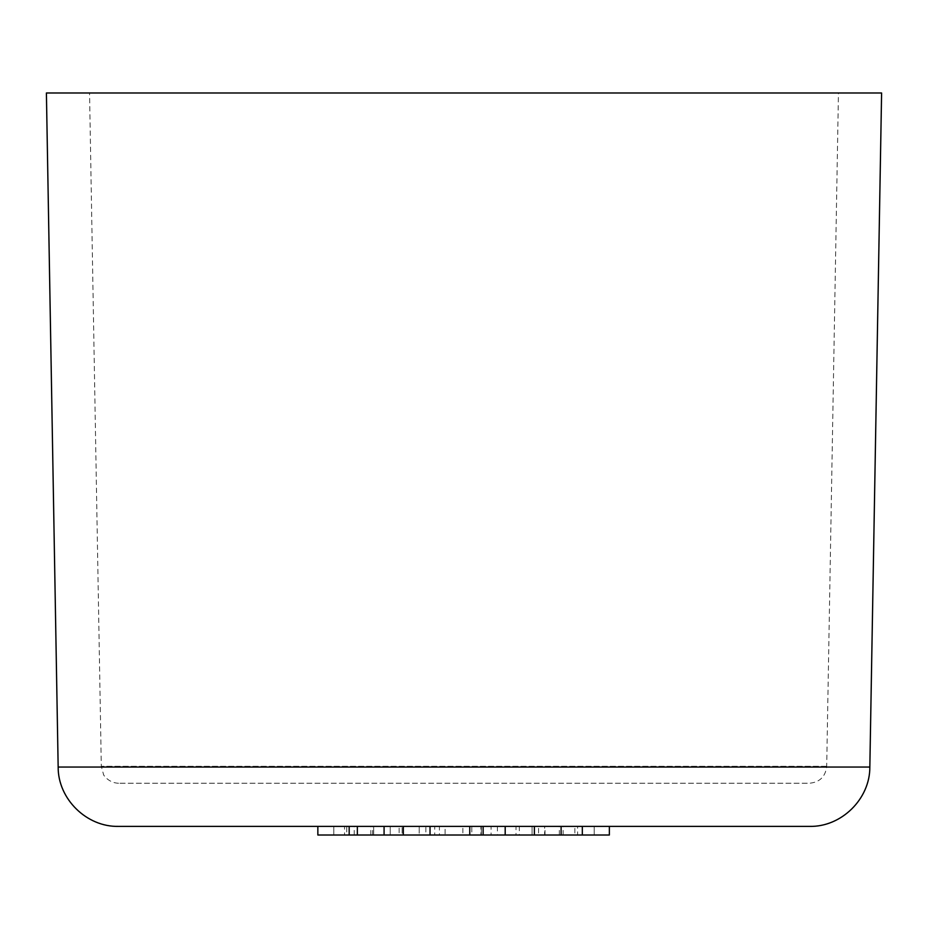 <?xml version="1.0" encoding="UTF-8"?>
<svg xmlns="http://www.w3.org/2000/svg" width="928" height="928" viewBox="0 0 928 928"><rect width="100%" height="100%" fill="white"/><g stroke="black" fill="none" stroke-linecap="round" stroke-linejoin="round"><path stroke-width="0.7" stroke-dasharray="4.64 3.48" d="M577.634 826.384L532.08 826.384L594.198 826.384L545.014 826.384L577.634 826.384L577.634 835.014L545.014 835.014L594.198 835.014L594.198 826.384L594.198 835.014M506.711 826.384L516.026 826.384L506.711 826.384M434.745 826.384L481.342 826.384L419.201 826.384L462.875 826.384L462.875 835.014L434.745 835.014L434.745 826.384M480.901 826.384L439.408 826.384L439.408 835.014L480.901 835.014L480.901 826.384M373.659 826.384L333.802 826.384L402.137 826.384L346.747 826.384L373.659 826.384L373.659 835.014L373.659 826.384M317.852 826.384L370.852 826.384L317.852 826.384M471.83 826.384L403.309 826.384L471.83 826.384L471.83 835.014L491.063 835.014L491.063 826.384L561.104 826.384L491.063 826.384M609.36 826.384L538.553 826.384L609.36 826.384L609.36 835.014L574.85 835.014L574.85 826.384M118.552 826.384L809.448 826.384M425.871 826.384L357.35 826.384L425.871 826.384L425.871 835.014L403.309 835.014L445.104 835.014L445.104 826.384M46.4 92.986L881.6 92.986M838.448 92.986L89.552 92.986L838.448 92.986L826.697 766.296C825.537 776.608 819.784 782.269 809.448 783.244L118.552 783.244L809.448 783.244M317.852 835.014L344.566 835.014L344.566 826.384M344.566 835.014L399.144 835.014L399.144 826.384M563.134 835.014L563.134 826.384M545.014 835.014L545.014 826.384M532.08 835.014L532.08 826.384L532.08 835.014L577.634 835.014M497.396 826.384L497.396 835.014L516.026 835.014L516.026 826.384M419.224 826.384L419.224 835.014L462.283 835.014L419.224 835.014L419.224 826.384L419.201 835.014L481.342 835.014L439.408 835.014M481.342 835.014L481.342 826.384L481.342 835.014M333.802 835.014L333.802 826.384L333.802 835.014L390.224 835.014L390.224 826.384L390.224 835.014L402.137 835.014L402.137 826.384L402.137 835.014M346.747 835.014L373.659 835.014L346.747 835.014L346.747 826.384M390.224 835.014L390.224 826.384L390.224 835.014M372.627 835.014L372.627 826.384M370.852 835.014L370.852 826.384M354.229 835.014L354.229 826.384M399.144 835.014L425.871 835.014M445.104 835.014L471.83 835.014M491.063 835.014L519.32 835.014L519.32 826.384M519.32 835.014L561.104 835.014L544.632 835.014L544.632 826.384M544.632 835.014L538.553 835.014L538.553 826.384M538.553 835.014L574.85 835.014M582.32 835.014L582.32 826.384M559.317 835.014L559.317 826.384M826.697 766.296L101.303 766.296L826.697 766.296M58.162 767.038L869.838 767.038M118.552 783.244C108.182 783.023 102.683 773.917 103.53 774.486L101.303 766.296L89.552 92.986"/><path stroke-width="1.39" d="M809.448 826.384L118.552 826.384C86.664 827.184 57.919 798.938 58.162 767.038L46.4 92.986L881.6 92.986L869.838 767.038C870.081 798.938 841.336 827.184 809.448 826.384M609.36 826.384L609.36 835.014L349.172 835.014L349.172 826.384M349.172 835.014L317.852 835.014L317.852 826.384M594.198 835.014L532.08 835.014M516.026 835.014L497.396 835.014M419.224 835.014L439.408 835.014M402.137 835.014L333.802 835.014M357.35 835.014L357.35 826.384M384.076 835.014L384.076 826.384M403.309 835.014L403.309 826.384M430.035 835.014L430.035 826.384M561.104 835.014L561.104 826.384M469.765 835.014L469.765 826.384M483.128 835.014L483.128 826.384M505.192 835.014L505.192 826.384M534.377 835.014L534.377 826.384M582.32 835.014L582.32 826.384M869.838 767.038L58.162 767.038"/></g></svg>
